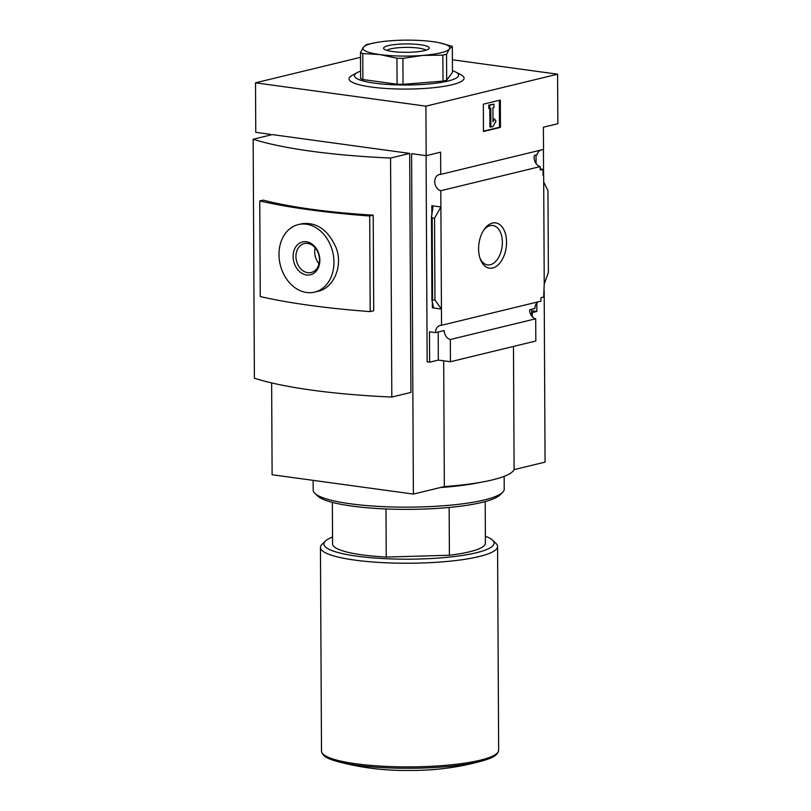 <?xml version="1.0" encoding="UTF-8"?>
<svg xmlns="http://www.w3.org/2000/svg" width="811" height="811" viewBox="0 0 811 811"><rect width="100%" height="100%" fill="white"/><g stroke="black" fill="none" stroke-linecap="round" stroke-linejoin="round"><path stroke-width="1.22" d="M536.02 154.992L536.071 163.609M452.386 59.781L557.593 74.186L425.917 106.16L426.17 155.671L440.616 152.164L440.728 174.385A8.333 6.478 -103.6 0 0 439.359 174.527A8.333 6.478 -103.6 0 0 434.767 182.597A8.333 6.478 -103.6 0 0 440.819 190.717L540.217 166.579A8.333 6.478 76.4 0 1 534.368 155.398L537.125 154.729A8.333 6.478 76.4 0 1 539.609 150.633L540.238 150.481A8.333 6.478 76.4 0 1 540.866 150.065M540.217 166.579L540.238 170.026L542.995 169.347L540.227 168.972M542.995 169.347L543.025 175.328L543.664 175.176L543.025 175.085M536.801 303L536.841 311.465L531.651 310.755M531.671 313.421L532.31 313.502L531.671 313.654L531.641 309.295M536.841 311.465L531.661 312.722M544.232 284.093L543.705 181.999L547.962 190.737L548.388 272.476L544.232 284.093L543.664 297.049L540.907 297.718L540.927 301.165L441.519 325.292A8.333 6.478 -103.6 0 0 440.15 325.434A8.333 6.478 -103.6 0 0 435.517 332.632L444.225 330.523A8.333 6.478 -103.6 0 0 450.318 339.515L535.696 318.784A8.333 6.478 76.4 0 1 529.613 309.792L534.915 308.504A8.333 6.478 76.4 0 1 538.261 301.804M543.705 181.999L543.664 175.176M532.31 313.502L532.32 316.746M506.54 242.134A22.85 13.757 -82.2 0 1 496.038 266.515A22.85 13.757 -82.2 0 1 480.264 259.003A22.85 13.757 -82.2 0 1 484.339 229.239A22.85 13.757 -82.2 0 1 498.846 223.998A22.85 13.757 -82.2 0 1 506.54 242.134M440.819 190.717L441.519 325.292M544.181 290.946L545.073 462.108L514.113 469.63L513.475 346.429M543.431 149.447L543.573 175.156M440.728 174.385L543.532 149.417L543.411 127.195L557.856 123.688L557.593 74.186M449.142 507.453L449.395 555.251A76.416 14.04 -0.3 0 0 485.404 543.137L485.191 501.583M270.235 134.312L270.245 135.082M425.917 106.16L255.506 82.823L255.769 132.335L270.337 134.332L270.337 135.062M255.506 82.823L360.51 57.328M426.079 155.651L427.154 361.858L429.627 362.193L438.335 360.084L450.429 361.736L535.818 341.005L535.696 318.784M409.677 153.411L410.934 392.412L391.814 397.055A225.782 41.483 179.7 0 1 254.39 378.24L253.144 139.239L272.263 134.596L409.677 153.411L390.567 158.054L391.814 397.055M271.634 382.914L272.121 474.739L413.387 494.081L411.603 153.674L426.17 155.671M450.318 339.515L450.429 361.736M429.627 362.193L429.475 331.811L435.517 332.632M431.918 300.232L434.97 300.019L441.437 309.052L432.364 307.805L433.439 306.943L431.918 300.232L431.482 216.912L432.162 217.946L434.544 218.271L440.9 206.957L431.827 205.72L432.922 207.383L431.482 216.912M434.97 300.019L434.544 218.271M500.316 100.057L500.458 127.378L483.468 131.504L483.326 104.183L500.316 100.057M373.202 215.168A225.782 41.483 179.7 0 1 263.271 200.114L259.753 200.966A282.228 51.853 179.7 0 0 369.694 216.02L373.202 215.168L373.709 310.765L370.191 311.617L369.694 216.02M390.567 158.054A225.782 41.483 179.7 0 1 253.144 139.239M452.447 70.679A52.107 9.57 179.7 0 1 455.812 72.078L460.952 74.794A57.52 10.563 179.7 0 1 452.062 84.739A57.52 10.563 179.7 0 1 379.315 87.953A57.52 10.563 179.7 0 1 352.116 75.372L357.225 72.595A52.107 9.57 179.7 0 1 360.581 71.155M483.691 230.192A19.88 11.962 -82.2 0 1 492.916 225.509A19.88 11.962 -82.2 0 1 502.374 242.256A19.88 11.962 -82.2 0 1 487.523 264.893A19.88 11.962 -82.2 0 1 479.899 257.908M500.458 127.378L499.495 127.246L499.353 100.29M483.468 131.139L499.495 127.246M490.888 127.134L490.787 108.36L489.722 108.613L489.702 105.197L493.96 104.163L493.97 107.579L492.916 107.843L492.987 121.792L494.477 119.014L495.987 121.062L493.007 126.617L489.925 127.003L489.824 108.593M489.722 108.613L488.759 108.481L488.749 105.065L489.702 105.197M493.96 104.163L488.749 105.065M494.477 119.014L493.514 118.882L492.976 119.886M514.113 469.63A105.947 19.464 179.7 0 1 444.347 486.57L413.387 494.081M444.347 486.57L443.688 360.814M438.335 360.084L438.193 331.983M298.286 224.596L301.58 223.795C316.574 221.829 328.08 229.797 336.099 247.71C343.306 266.211 333.554 288.128 317.973 291.311L314.678 292.112A34.731 26.996 -103.6 0 0 332.713 251.988A34.731 26.996 -103.6 0 0 298.286 224.596A34.731 26.996 -103.6 0 0 278.994 254.593A34.731 26.996 -103.6 0 0 314.678 292.112M370.191 311.617A282.228 51.853 179.7 0 1 260.26 296.562L259.753 200.966M293.106 256.519A16.899 13.138 -103.6 0 0 313.239 273.662A16.899 13.138 -103.6 0 0 313.087 244.881A16.899 13.138 -103.6 0 0 293.106 256.519M315.165 247.821A14.882 11.567 -103.6 0 0 314.709 251.886A14.882 11.567 -103.6 0 0 319.027 263.737M295.944 256.438A14.882 11.567 -103.6 0 0 311.231 272.516A14.882 11.567 -103.6 0 0 318.956 255.323A14.882 11.567 -103.6 0 0 304.206 243.594A14.882 11.567 -103.6 0 0 295.944 256.438M332.54 537.064A85.104 15.632 -0.3 0 0 325.373 541.059L321.977 544.374A88.571 16.271 -0.3 0 0 320.436 547.415A88.571 16.271 -0.3 0 0 409.089 563.229A88.571 16.271 -0.3 0 0 497.579 546.492A88.571 16.271 -0.3 0 0 496.008 543.461L492.571 540.177A85.104 15.632 -0.3 0 0 485.373 536.264M325.373 541.059A85.104 15.632 -0.3 0 0 409.068 559.174A85.104 15.632 -0.3 0 0 492.571 540.177M332.358 502.384L332.571 543.938A76.416 14.04 -0.3 0 0 386.239 557.056L385.995 508.963M449.395 555.251L386.239 557.056M455.812 72.078A52.107 9.57 179.7 0 1 447.763 81.08A52.107 9.57 179.7 0 1 381.859 83.989A52.107 9.57 179.7 0 1 357.225 72.595M452.325 46.359L452.457 72.341L446.668 80.228L442.999 81.12L403.037 84.334L397.076 84.222L362.902 79.539L360.621 78.525L360.479 52.553L362.76 53.556L379.842 54.56L396.934 58.24L402.905 58.362L422.876 55.412L442.857 55.148L446.537 54.256L449.426 48.964L452.325 46.359L439.126 42.709M375.25 42.719A43.419 7.978 -0.3 0 0 363.369 47.271A43.419 7.978 -0.3 0 0 379.842 54.56A43.419 7.978 -0.3 0 0 422.876 55.412A43.419 7.978 -0.3 0 0 449.426 48.964A43.419 7.978 -0.3 0 0 437.474 42.395A43.419 7.978 -0.3 0 0 432.942 41.675A43.419 7.978 -0.3 0 0 389.919 40.824A43.419 7.978 -0.3 0 0 375.25 42.719L366.268 44.656L363.369 47.271L360.479 52.553M362.902 79.539L362.76 53.556M397.076 84.222L396.934 58.24M403.037 84.334L402.905 58.362M442.999 81.12L442.857 55.148M446.668 80.228L446.537 54.256M388.317 45.639A22.85 4.197 -0.3 0 0 383.948 49.015A22.85 4.197 -0.3 0 0 406.412 52.32A22.85 4.197 -0.3 0 0 428.847 48.782A22.85 4.197 -0.3 0 0 415.759 44.24A22.85 4.197 -0.3 0 0 388.317 45.639M425.887 50.211A19.88 3.649 -0.3 0 0 410.903 47.464A19.88 3.649 -0.3 0 0 390.679 48.883A19.88 3.649 -0.3 0 0 386.928 50.414M440.282 487.553A95.526 17.548 -0.3 0 0 480.325 482.383M313.137 480.355L313.188 490.097A95.526 17.548 -0.3 0 0 314.881 493.362A95.526 17.548 -0.3 0 0 408.795 507.149A95.526 17.548 -0.3 0 0 502.556 492.389A95.526 17.548 -0.3 0 0 504.229 489.094L504.158 476.341M314.881 493.362L317.628 495.987A92.748 17.041 -0.3 0 0 408.805 509.369A92.748 17.041 -0.3 0 0 499.84 495.034L502.556 492.389M432.364 307.805L432.334 302.118M431.878 214.226L431.827 205.72M432.587 299.685L432.162 217.946M431.949 299.989L431.523 217.277M484.583 760.252C460.526 767.206 435.608 770.612 409.819 770.45C384.292 770.815 359.567 767.682 335.663 761.032A87.426 16.058 -0.3 0 0 484.583 760.252C490.158 758.386 497.721 756.237 498.643 750.155L497.579 546.492M335.663 761.032C330.077 759.218 322.484 757.15 321.501 751.087A88.571 16.271 -0.3 0 0 410.153 766.892A88.571 16.271 -0.3 0 0 498.643 750.155M321.501 751.087L320.436 547.415"/></g></svg>
